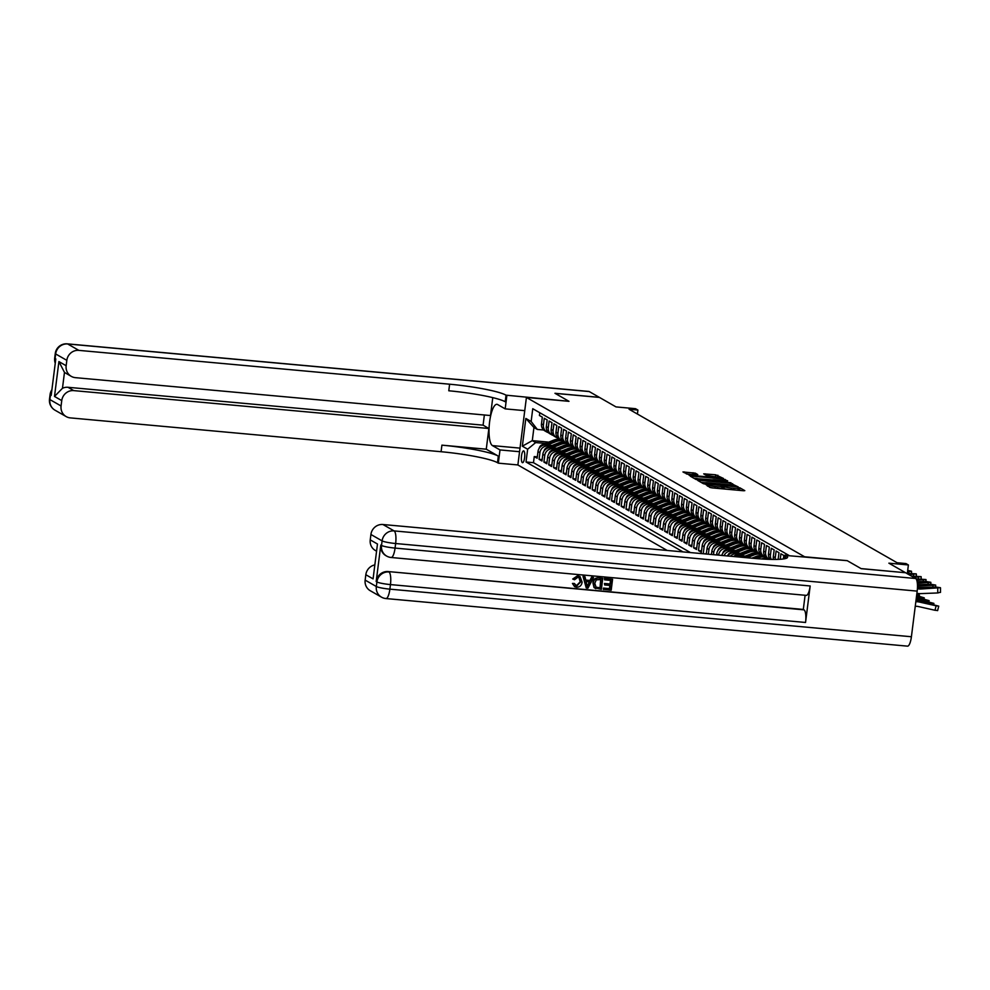 <?xml version="1.0" encoding="UTF-8"?>
<svg xmlns="http://www.w3.org/2000/svg" width="990" height="990" viewBox="0 0 990 990"><rect width="100%" height="100%" fill="white"/><g stroke="black" fill="none" stroke-linecap="round" stroke-linejoin="round"><path stroke-width="1.49" d="M705.833 484.506L709.979 487.464L712.194 487.897L743.54 490.755L744.802 490.644L739.765 487.761L737.983 487.909A5.816 0.705 7.2 0 1 738.181 488.132A5.816 0.705 7.2 0 1 733.924 488.268L731.313 488.033A5.816 0.705 7.2 0 1 724.222 486.659L721.784 486.437A5.816 0.705 7.2 0 1 721.995 486.647A5.816 0.705 7.2 0 1 717.738 486.795L715.126 486.548A5.816 0.705 7.2 0 1 708.036 485.174L705.833 484.506M522.324 462.615A5.928 1.634 -84.8 0 0 522.522 462.689A5.928 1.634 -84.8 0 0 524.65 457.293A5.928 1.634 -84.8 0 0 523.797 450.945A5.928 1.634 -84.8 0 0 523.599 450.871A5.928 1.634 -84.8 0 0 521.47 456.266A5.928 1.634 -84.8 0 0 522.324 462.615M695.302 473.146L682.964 471.958L690.834 475.67L723.517 478.479L715.634 474.779L703.692 473.851L706.142 475.287L719.718 477.539L716.166 477.65L695.524 475.769L689.436 474.433L697.764 474.594L695.302 473.146L695.129 474.519M905.417 572.641L888.884 563.174L908.387 564.956L905.974 563.57L897.113 562.753L629.058 409.254L637.919 410.058L635.506 408.684L615.99 406.902L599.457 397.423L555.105 393.377L568.99 401.334L526.42 397.448L804.61 556.776L847.193 560.649L861.077 568.594L905.417 572.715M699.039 480.36L697.777 480.472L703.37 483.677L705.585 484.11L738.255 486.919L730.385 483.219L699.039 480.36L698.94 481.14M695.995 479.457L690.401 476.252L691.663 476.141L723.009 478.999L727.687 480.868L713.641 479.754L712.317 479.791L713.963 480.781L731.004 482.761L695.995 479.457M537.322 456.848L534.254 456.563L537.149 458.221L537.991 451.564L539.921 452.678A7.413 7.066 -60.2 0 1 547.94 446.02L550.217 446.23M542.149 459.608L539.08 459.335L541.976 460.993L542.817 454.336L544.748 455.437A7.413 7.066 -60.2 0 1 552.767 448.779L555.056 448.99M546.987 462.38L543.906 462.095L546.814 463.753L547.656 457.095L549.586 458.209A7.413 7.066 -60.2 0 1 557.605 451.551L559.882 451.762M551.814 465.139L548.745 464.867L551.64 466.525L552.482 459.867L554.412 460.969A7.413 7.066 -60.2 0 1 562.431 454.311L564.708 454.521M556.64 467.911L553.571 467.627L556.467 469.285L557.308 462.627L559.239 463.741A7.413 7.066 -60.2 0 1 567.258 457.083L569.547 457.293M561.479 470.671L558.397 470.399L561.293 472.057L562.134 465.399L564.077 466.5A7.413 7.066 -60.2 0 1 572.096 459.843L574.373 460.053M566.305 473.443L563.236 473.158L566.132 474.816L566.973 468.159L568.904 469.272A7.413 7.066 -60.2 0 1 576.923 462.615L579.2 462.825M571.131 476.202L568.062 475.93L570.958 477.588L571.799 470.931L573.73 472.032A7.413 7.066 -60.2 0 1 581.749 465.374L584.026 465.585M575.957 478.974L572.888 478.69L575.784 480.348L576.625 473.69L578.556 474.804A7.413 7.066 -60.2 0 1 586.575 468.146L588.864 468.357M580.796 481.734L577.715 481.462L580.623 483.12L581.464 476.462L583.395 477.564A7.413 7.066 -60.2 0 1 591.414 470.906L593.691 471.116M585.622 484.506L582.553 484.221L585.449 485.88L586.29 479.222L588.221 480.336A7.413 7.066 -60.2 0 1 596.24 473.678L598.517 473.888M590.448 487.266L587.379 486.993L590.275 488.652L591.117 481.994L593.047 483.095A7.413 7.066 -60.2 0 1 601.066 476.45L603.356 476.648M595.287 490.038L592.206 489.753L595.114 491.411L595.955 484.754L597.886 485.867A7.413 7.066 -60.2 0 1 605.905 479.21L608.182 479.42M600.113 492.81L597.044 492.525L599.94 494.183L600.782 487.525L602.712 488.627A7.413 7.066 -60.2 0 1 610.731 481.982L613.008 482.18M604.939 495.569L601.87 495.285L604.766 496.943L605.608 490.285L607.538 491.399A7.413 7.066 -60.2 0 1 615.557 484.741L617.834 484.952M609.766 498.341L606.697 498.057L609.593 499.715L610.434 493.057L612.365 494.159A7.413 7.066 -60.2 0 1 620.384 487.513L622.673 487.711M614.604 501.101L611.523 500.816L614.431 502.475L615.273 495.817L617.203 496.93A7.413 7.066 -60.2 0 1 625.222 490.273L627.499 490.483M619.431 503.873L616.362 503.588L619.257 505.246L620.099 498.589L622.029 499.69A7.413 7.066 -60.2 0 1 630.048 493.045L632.325 493.243M624.257 506.632L621.188 506.348L624.084 508.006L624.925 501.348L626.856 502.462A7.413 7.066 -60.2 0 1 634.875 495.804L637.164 496.015M629.096 509.404L626.014 509.12L628.922 510.778L629.764 504.12L631.694 505.222A7.413 7.066 -60.2 0 1 639.713 498.576L641.99 498.774M633.922 512.164L630.853 511.88L633.749 513.538L634.59 506.88L636.521 507.994A7.413 7.066 -60.2 0 1 644.54 501.336L646.816 501.546M638.748 514.936L635.679 514.652L638.575 516.31L639.416 509.652L641.347 510.753A7.413 7.066 -60.2 0 1 649.366 504.108L651.643 504.306M643.574 517.696L640.505 517.411L643.401 519.069L644.243 512.412L646.185 513.525A7.413 7.066 -60.2 0 1 654.192 506.868L656.481 507.078M648.413 520.468L645.344 520.183L648.24 521.841L649.081 515.184L651.012 516.285A7.413 7.066 -60.2 0 1 659.031 509.64L661.308 509.838M653.239 523.227L650.17 522.943L653.066 524.613L653.907 517.943L655.838 519.057A7.413 7.066 -60.2 0 1 663.857 512.399L666.134 512.61M658.065 525.999L654.996 525.715L657.892 527.373L658.734 520.715L660.664 521.817A7.413 7.066 -60.2 0 1 668.683 515.171L670.973 515.369M662.904 528.759L659.823 528.474L662.731 530.145L663.572 523.475L665.503 524.589A7.413 7.066 -60.2 0 1 673.522 517.931L675.799 518.141M667.73 531.531L664.661 531.246L667.557 532.905L668.399 526.247L670.329 527.348A7.413 7.066 -60.2 0 1 678.348 520.703L680.625 520.901M672.557 534.291L669.488 534.006L672.383 535.677L673.225 529.007L675.155 530.12A7.413 7.066 -60.2 0 1 683.174 523.462L685.451 523.673M677.383 537.063L674.314 536.778L677.21 538.436L678.051 531.779L679.994 532.88A7.413 7.066 -60.2 0 1 688.001 526.235L690.29 526.433M682.221 539.822L679.152 539.538L682.048 541.208L682.89 534.538L684.82 535.652A7.413 7.066 -60.2 0 1 692.839 528.994L695.116 529.205M687.048 542.594L683.979 542.31L686.874 543.968L687.716 537.31L689.646 538.412A7.413 7.066 -60.2 0 1 697.665 531.766L699.942 531.964M691.874 545.354L688.805 545.069L691.701 546.74L692.542 540.07L694.473 541.183A7.413 7.066 -60.2 0 1 702.492 534.526L704.781 534.736M696.712 548.126L693.631 547.841L696.539 549.5L697.381 542.842L699.311 543.943A7.413 7.066 -60.2 0 1 707.33 537.298L709.607 537.496M701.539 550.886L698.47 550.601L701.365 552.271L702.207 545.601L704.138 546.715A7.413 7.066 -60.2 0 1 712.157 540.057L714.434 540.268M706.365 553.658L704.063 553.818M783.387 558.966L783.832 555.452L780.924 553.794L780.244 559.276M778.202 559.375L778.152 559.35A7.413 7.066 119.8 0 0 778.152 559.375L778.994 552.692L776.098 551.034L775.257 557.692A7.413 7.066 -60.2 0 0 775.244 559.437M773.512 559.437A7.413 7.066 119.8 0 1 773.326 556.59L774.168 549.92L771.272 548.262L770.43 554.932A7.413 7.066 -60.2 0 0 771.272 559.399M770.084 559.375A7.413 7.066 119.8 0 1 768.5 553.818L769.341 547.161L766.446 545.502L765.604 552.16A7.413 7.066 -60.2 0 0 769.205 559.35M769.007 559.239L767.077 558.137A7.413 7.066 119.8 0 1 763.661 551.059L764.503 544.389L761.607 542.73L760.765 549.4A7.413 7.066 -60.2 0 0 765.74 557.123M764.181 556.479L762.251 555.365A7.413 7.066 119.8 0 1 758.835 548.287L759.677 541.629L756.781 539.971L755.939 546.629A7.413 7.066 -60.2 0 0 760.902 554.363M759.355 553.707L757.424 552.606A7.413 7.066 119.8 0 1 754.009 545.527L754.85 538.857L751.955 537.199L751.113 543.869A7.413 7.066 -60.2 0 0 756.075 551.591M754.516 550.947L752.586 549.834A7.413 7.066 119.8 0 1 749.183 542.755L750.024 536.097L747.116 534.439L746.274 541.097A7.413 7.066 -60.2 0 0 751.249 548.831M749.69 548.175L747.759 547.074A7.413 7.066 119.8 0 1 744.344 539.995L745.185 533.325L742.29 531.667L741.448 538.337A7.413 7.066 -60.2 0 0 746.41 546.059M744.864 545.416L742.933 544.302A7.413 7.066 119.8 0 1 739.518 537.224L740.359 530.566L737.463 528.908L736.622 535.565A7.413 7.066 -60.2 0 0 741.584 543.287M740.037 542.644L738.107 541.542A7.413 7.066 119.8 0 1 734.691 534.464L735.533 527.794L732.637 526.136L731.796 532.806A7.413 7.066 -60.2 0 0 736.758 540.528M735.199 539.884L733.268 538.77A7.413 7.066 119.8 0 1 729.853 531.692L730.694 525.034L727.798 523.376L726.957 530.034A7.413 7.066 -60.2 0 0 731.932 537.756M730.373 537.112L728.442 536.011A7.413 7.066 119.8 0 1 725.027 528.932L725.868 522.262L722.972 520.604L722.131 527.274A7.413 7.066 -60.2 0 0 727.093 534.996M725.546 534.353L723.616 533.239A7.413 7.066 119.8 0 1 720.2 526.16L721.042 519.503L718.146 517.844L717.304 524.502A7.413 7.066 -60.2 0 0 722.267 532.224M720.708 531.581L718.777 530.479A7.413 7.066 119.8 0 1 715.374 523.401L716.216 516.731L713.307 515.072L712.466 521.742A7.413 7.066 -60.2 0 0 717.441 529.464M715.881 528.821L713.951 527.707A7.413 7.066 119.8 0 1 710.535 520.629L711.377 513.971L708.481 512.313L707.64 518.97A7.413 7.066 -60.2 0 0 712.602 526.692M711.055 526.049L709.125 524.947A7.413 7.066 119.8 0 1 705.709 517.869L706.551 511.199L703.655 509.541L702.813 516.211A7.413 7.066 -60.2 0 0 707.776 523.933M706.229 523.289L704.286 522.175A7.413 7.066 119.8 0 1 700.883 515.097L701.724 508.439L698.829 506.781L697.987 513.439A7.413 7.066 -60.2 0 0 702.949 521.161M701.39 520.517L699.46 519.416A7.413 7.066 119.8 0 1 696.044 512.337L696.886 505.667L693.99 504.009L693.149 510.679A7.413 7.066 -60.2 0 0 698.123 518.401M696.564 517.758L694.634 516.644A7.413 7.066 119.8 0 1 691.218 509.565L692.06 502.908L689.164 501.249L688.322 507.907A7.413 7.066 -60.2 0 0 693.285 515.629M691.738 514.986L689.807 513.884A7.413 7.066 119.8 0 1 686.392 506.806L687.233 500.136L684.337 498.477L683.496 505.147A7.413 7.066 -60.2 0 0 688.458 512.87M686.899 512.226L684.969 511.112A7.413 7.066 119.8 0 1 681.566 504.034L682.407 497.376L679.499 495.718L678.657 502.375A7.413 7.066 -60.2 0 0 683.632 510.098M682.073 509.454L680.142 508.353A7.413 7.066 119.8 0 1 676.727 501.274L677.568 494.604L674.673 492.946L673.831 499.616A7.413 7.066 -60.2 0 0 678.793 507.338M677.247 506.694L675.316 505.581A7.413 7.066 119.8 0 1 671.901 498.502L672.742 491.844L669.846 490.186L669.005 496.844A7.413 7.066 -60.2 0 0 673.967 504.566M672.42 503.922L670.477 502.821A7.413 7.066 119.8 0 1 667.074 495.743L667.916 489.072L665.02 487.414L664.179 494.084A7.413 7.066 -60.2 0 0 669.141 501.806M667.582 501.163L665.651 500.049A7.413 7.066 119.8 0 1 662.236 492.971L663.077 486.313L660.182 484.654L659.34 491.312A7.413 7.066 -60.2 0 0 664.315 499.034M662.755 498.391L660.825 497.289A7.413 7.066 119.8 0 1 657.409 490.211L658.251 483.541L655.355 481.882L654.514 488.553A7.413 7.066 -60.2 0 0 659.476 496.275M657.929 495.631L655.999 494.517A7.413 7.066 119.8 0 1 652.583 487.439L653.425 480.781L650.529 479.123L649.688 485.781A7.413 7.066 -60.2 0 0 654.65 493.503M653.091 492.859L651.16 491.758A7.413 7.066 119.8 0 1 647.757 484.679L648.599 478.009L645.69 476.351L644.849 483.021A7.413 7.066 -60.2 0 0 649.824 490.743M648.264 490.1L646.334 488.986A7.413 7.066 119.8 0 1 642.918 481.907L643.76 475.25L640.864 473.591L640.023 480.249A7.413 7.066 -60.2 0 0 644.985 487.971M643.438 487.328L641.508 486.226A7.413 7.066 119.8 0 1 638.092 479.148L638.934 472.478L636.038 470.819L635.196 477.489A7.413 7.066 -60.2 0 0 640.159 485.211M638.612 484.568L636.669 483.454A7.413 7.066 119.8 0 1 633.266 476.376L634.107 469.718L631.212 468.06L630.37 474.717A7.413 7.066 -60.2 0 0 635.332 482.439M633.773 481.796L631.843 480.695A7.413 7.066 119.8 0 1 628.427 473.616L629.269 466.946L626.373 465.288L625.532 471.958A7.413 7.066 -60.2 0 0 630.506 479.68M628.947 479.036L627.017 477.923A7.413 7.066 119.8 0 1 623.601 470.844L624.442 464.186L621.547 462.528L620.705 469.186A7.413 7.066 -60.2 0 0 625.668 476.908M624.121 476.264L622.19 475.163A7.413 7.066 119.8 0 1 618.775 468.084L619.616 461.414L616.721 459.756L615.879 466.414A7.413 7.066 -60.2 0 0 620.841 474.148M619.282 473.505L617.352 472.391A7.413 7.066 119.8 0 1 613.949 465.312L614.79 458.655L611.882 456.996L611.04 463.654A7.413 7.066 -60.2 0 0 616.015 471.376M614.456 470.733L612.525 469.631A7.413 7.066 119.8 0 1 609.11 462.553L609.951 455.883L607.056 454.224L606.214 460.882A7.413 7.066 -60.2 0 0 611.177 468.617M609.63 467.973L607.699 466.859A7.413 7.066 119.8 0 1 604.284 459.781L605.125 453.123L602.229 451.465L601.388 458.123A7.413 7.066 -60.2 0 0 606.35 465.845M604.803 465.201L602.861 464.1A7.413 7.066 119.8 0 1 599.457 457.021L600.299 450.351L597.403 448.693L596.562 455.351A7.413 7.066 -60.2 0 0 601.524 463.085M599.965 462.441L598.034 461.328A7.413 7.066 119.8 0 1 594.619 454.249L595.46 447.591L592.564 445.933L591.723 452.591A7.413 7.066 -60.2 0 0 596.685 460.313M595.139 459.669L593.208 458.568A7.413 7.066 119.8 0 1 589.793 451.489L590.634 444.819L587.738 443.161L586.897 449.819A7.413 7.066 -60.2 0 0 591.859 457.553M590.312 456.91L588.382 455.796A7.413 7.066 119.8 0 1 584.966 448.718L585.808 442.06L582.912 440.401L582.071 447.059A7.413 7.066 -60.2 0 0 587.033 454.781M585.474 454.138L583.543 453.036A7.413 7.066 119.8 0 1 580.14 445.958L580.982 439.288L578.073 437.63L577.232 444.287A7.413 7.066 -60.2 0 0 582.207 452.022M580.647 451.378L578.717 450.264A7.413 7.066 119.8 0 1 575.301 443.186L576.143 436.528L573.247 434.87L572.406 441.528A7.413 7.066 -60.2 0 0 577.368 449.25M575.821 448.606L573.891 447.505A7.413 7.066 119.8 0 1 570.475 440.426L571.317 433.756L568.421 432.098L567.579 438.756A7.413 7.066 -60.2 0 0 572.542 446.49M570.995 445.846L569.052 444.733A7.413 7.066 119.8 0 1 565.649 437.654L566.49 430.996L563.582 429.338L562.741 435.996A7.413 7.066 -60.2 0 0 567.716 443.718M566.156 443.075L564.226 441.973A7.413 7.066 119.8 0 1 560.81 434.895L561.652 428.225L558.756 426.566L557.914 433.224A7.413 7.066 -60.2 0 0 562.877 440.958M561.33 440.303L559.399 439.201A7.413 7.066 119.8 0 1 555.984 432.123L556.826 425.465L553.93 423.807L553.088 430.464A7.413 7.066 -60.2 0 0 558.051 438.186M556.504 437.543L554.573 436.442A7.413 7.066 119.8 0 1 551.158 429.363L551.999 422.693L549.104 421.035L548.262 427.692A7.413 7.066 -60.2 0 0 553.224 435.427M551.665 434.771L549.735 433.67A7.413 7.066 119.8 0 1 546.332 426.591L547.173 419.933L544.265 418.275L543.423 424.933A7.413 7.066 -60.2 0 0 548.398 432.655M537.991 451.564A7.413 7.066 119.8 0 1 546.01 444.918L552.111 445.475M542.817 454.336A7.413 7.066 119.8 0 1 550.836 447.678L556.949 448.235M547.656 457.095A7.413 7.066 119.8 0 1 555.675 450.45L561.775 451.007M552.482 459.867A7.413 7.066 119.8 0 1 560.501 453.21L566.602 453.767M557.308 462.627A7.413 7.066 119.8 0 1 565.327 455.982L571.44 456.539M562.134 465.399A7.413 7.066 119.8 0 1 570.153 458.741L576.267 459.298M566.973 468.159A7.413 7.066 119.8 0 1 574.992 461.513L581.093 462.07M571.799 470.931A7.413 7.066 119.8 0 1 579.818 464.273L585.919 464.83M576.625 473.69A7.413 7.066 119.8 0 1 584.644 467.045L590.758 467.602M581.464 476.462A7.413 7.066 119.8 0 1 589.483 469.805L595.584 470.361M586.29 479.222A7.413 7.066 119.8 0 1 594.309 472.577L600.41 473.133M591.117 481.994A7.413 7.066 119.8 0 1 599.136 475.336L605.249 475.893M595.955 484.754A7.413 7.066 119.8 0 1 603.962 478.108L610.075 478.665M600.782 487.525A7.413 7.066 119.8 0 1 608.8 480.868L614.901 481.425M605.608 490.285A7.413 7.066 119.8 0 1 613.627 483.64L619.728 484.197M610.434 493.057A7.413 7.066 119.8 0 1 618.453 486.399L624.566 486.956M615.273 495.817A7.413 7.066 119.8 0 1 623.292 489.171L629.393 489.728M620.099 498.589A7.413 7.066 119.8 0 1 628.118 491.931L634.219 492.488M624.925 501.348A7.413 7.066 119.8 0 1 632.944 494.703L639.057 495.26M629.764 504.12A7.413 7.066 119.8 0 1 637.77 497.463L643.884 498.019M634.59 506.88A7.413 7.066 119.8 0 1 642.609 500.235L648.71 500.792M639.416 509.652A7.413 7.066 119.8 0 1 647.435 502.994L653.536 503.551M644.243 512.412A7.413 7.066 119.8 0 1 652.262 505.766L658.375 506.323M649.081 515.184A7.413 7.066 119.8 0 1 657.1 508.526L663.201 509.083M653.907 517.943A7.413 7.066 119.8 0 1 661.926 511.298L668.027 511.855M658.734 520.715A7.413 7.066 119.8 0 1 666.753 514.058L672.866 514.614M663.572 523.475A7.413 7.066 119.8 0 1 671.579 516.83L677.692 517.386M668.399 526.247A7.413 7.066 119.8 0 1 676.418 519.589L682.518 520.146M673.225 529.007A7.413 7.066 119.8 0 1 681.244 522.361L687.357 522.918M678.051 531.779A7.413 7.066 119.8 0 1 686.07 525.121L692.183 525.678M682.89 534.538A7.413 7.066 119.8 0 1 690.909 527.893L697.01 528.45M687.716 537.31A7.413 7.066 119.8 0 1 695.735 530.652L701.836 531.209M692.542 540.07A7.413 7.066 119.8 0 1 700.561 533.424L706.674 533.981M697.381 542.842A7.413 7.066 119.8 0 1 705.387 536.184L711.501 536.741M702.207 545.601A7.413 7.066 119.8 0 1 710.226 538.956L716.327 539.513M708.37 554.202L708.964 549.475A7.413 7.066 -60.2 0 1 716.983 542.829L719.26 543.027M706.316 554.016L707.033 548.373A7.413 7.066 119.8 0 1 715.052 541.716L721.166 542.273M713.493 554.672L713.802 552.247A7.413 7.066 -60.2 0 1 721.809 545.589L724.098 545.799M711.439 554.487L711.86 551.133A7.413 7.066 119.8 0 1 719.879 544.488L725.992 545.044M718.604 555.143L718.629 555.006A7.413 7.066 -60.2 0 1 726.648 548.361L728.925 548.559M716.562 554.957L716.698 553.905A7.413 7.066 119.8 0 1 724.717 547.247L730.818 547.804M724.049 555.638A7.413 7.066 -60.2 0 1 731.474 551.121L733.751 551.331M721.784 555.427A7.413 7.066 119.8 0 1 729.543 550.019L735.644 550.576M730.335 556.207A7.413 7.066 -60.2 0 1 736.3 553.893L738.59 554.091M727.699 555.972A7.413 7.066 119.8 0 1 734.37 552.779L740.483 553.336M738.391 556.949A7.413 7.066 -60.2 0 1 741.139 556.652L743.416 556.863M734.766 556.615A7.413 7.066 119.8 0 1 739.196 555.551L745.309 556.108M667.149 550.44L517.881 464.966L526.42 397.448M534.254 456.563L533.474 462.677L526.024 461.996L683.001 551.888M526.024 461.996L527.645 449.225L522.336 446.181L525.839 418.448L531.147 421.48L532.756 408.709L788.807 555.341M539.785 412.731L539.439 415.503L542.334 417.161L541.493 423.831A7.413 7.066 119.8 0 0 544.908 430.91L546.839 432.011M703.296 553.373L704.138 546.715M698.47 550.601L699.311 543.943M693.631 547.841L694.473 541.183M688.805 545.069L689.646 538.412M683.979 542.31L684.82 535.652M679.152 539.538L679.994 532.88M674.314 536.778L675.155 530.12M669.488 534.006L670.329 527.348M664.661 531.246L665.503 524.589M659.823 528.474L660.664 521.817M654.996 525.715L655.838 519.057M650.17 522.943L651.012 516.285M645.344 520.183L646.185 513.525M640.505 517.411L641.347 510.753M635.679 514.652L636.521 507.994M630.853 511.88L631.694 505.222M626.014 509.12L626.856 502.462M621.188 506.348L622.029 499.69M616.362 503.588L617.203 496.93M611.523 500.816L612.365 494.159M606.697 498.057L607.538 491.399M601.87 495.285L602.712 488.627M597.044 492.525L597.886 485.867M592.206 489.753L593.047 483.095M587.379 486.993L588.221 480.336M582.553 484.221L583.395 477.564M577.715 481.462L578.556 474.804M572.888 478.69L573.73 472.032M568.062 475.93L568.904 469.272M563.236 473.158L564.077 466.5M558.397 470.399L559.239 463.741M553.571 467.627L554.412 460.969M548.745 464.867L549.586 458.209M543.906 462.095L544.748 455.437M539.08 459.335L539.921 452.678M533.474 462.677L690.451 552.568M548.707 442.134L532.286 440.637L535.664 442.579L545.391 443.458M637.424 414.043L637.919 410.058M908.436 574.361L907.285 573.705L908.387 564.956M543.696 430.019L537.322 429.437L533.944 427.494L532.286 440.637L522.336 446.181M531.147 421.48L537.322 429.437M535.664 442.579L527.645 449.225M525.839 418.448L533.944 427.494M721.116 488.714A5.816 0.705 7.2 0 0 721.76 488.478L721.995 486.647M726.487 489.196A5.816 0.705 7.2 0 1 723.999 488.478L721.846 487.81M737.315 490.186A5.816 0.705 7.2 0 0 737.958 489.951L738.181 488.132M741.213 490.545L738.045 489.283M705.041 482.749L701.13 482.402M705.288 483.603L734.543 485.942A5.816 0.705 7.2 0 0 727.452 484.568L708.654 482.848A5.816 0.705 7.2 0 0 704.397 482.984A5.816 0.705 7.2 0 0 704.595 483.207L705.226 484.073M693.767 478.182L697.257 478.492M710.214 480.979L711.587 480.62L709.941 479.643L712.305 479.865M709.941 479.643L696.898 478.665L710.263 480.67M689.807 474.272L686.392 473.95M915.243 606.387A9.269 8.836 -60.2 0 1 918.287 606.524L934.993 610.273L936.119 605.806L938.755 606.152L917 600.658L917.916 601.561M915.837 601.747A13.897 13.254 -60.2 0 1 919.413 602.044L936.119 605.806M915.998 600.472A13.897 13.254 -60.2 0 1 917 600.658M927.779 603.776L917.445 600.918M927.915 603.269L917.953 601.029M937.493 610.508L934.993 610.273M917.458 587.664A9.269 8.836 119.8 0 0 918.077 587.652L935.34 586.996L940.376 587.689L920.49 589.038L917.73 588.27L919.846 587.85L933.075 587.949L919.97 588.741M916.901 593.257A13.897 13.254 119.8 0 0 920.477 593.616L937.74 592.961L937.765 588.382M917.408 588.592A9.269 8.836 119.8 0 0 920.49 589.038M940.351 592.268L937.74 592.961M917.73 588.27L918.077 587.652M575.438 585.523L576.366 585.746L580.227 581.786L578.952 577.554M573.099 579.237L577.9 575.994L580.066 576.601L582.12 582.145C581.625 585.498 579.756 587.194 576.514 587.231L574.732 586.699L572.814 583.667L574.361 583.481L576.749 585.969L580.623 582.009L579.15 577.665L577.888 577.269L574.559 579.744L572.715 579.026L577.517 575.772L579.868 576.502M574.534 586.587L572.43 583.444L574.361 583.481M585.746 580.078L589.941 580.462L591.575 577.195L593.554 577.566L587.949 588.122L586.253 587.973L583.407 576.638L585.003 576.786L585.795 580.264L590.325 580.672L591.958 577.418L593.554 577.566M586.253 587.973L583.023 576.415L585.003 576.786M603.677 589.557L603.838 588.295L609.84 588.852L610.273 585.474L604.68 584.966L604.828 583.704L610.434 584.211L610.904 580.425L604.63 579.855L604.407 578.37L612.562 579.298L611.189 590.25L603.294 589.347L603.455 588.085L609.456 588.629L609.865 585.437M604.68 584.966L604.445 583.481L610.038 583.989L610.496 580.388M380.791 545.044L381.521 545.453A11.113 10.605 119.8 0 0 386.644 556.071L385.914 555.662A11.113 10.605 -60.2 0 1 380.791 545.044L376.188 581.538A11.113 10.605 -60.2 0 1 388.216 571.564L804.041 609.852A11.113 3.057 95.2 0 1 805.551 622.462L810.166 585.969A11.113 3.057 95.2 0 1 806.256 595.374L391.149 557.494A11.113 3.057 -84.8 0 0 395.06 548.089L810.166 585.969M805.105 595.275L803.311 609.444L388.216 571.564M595.856 588.691L594.025 587.54L595.473 588.468L594.025 587.54L592.923 582.912C593.357 579.41 595.225 577.715 598.542 577.838L602.749 578.408L601.363 589.347L594.408 587.763L593.307 583.135C593.74 579.633 595.609 577.937 598.925 578.049L602.749 578.408M861.213 568.681L847.23 560.674L785.973 555.477A46.32 5.569 -172.8 0 1 787.582 557.234A46.32 5.569 -172.8 0 1 753.699 558.348L382.944 524.514L394.119 530.912L915.663 578.507L905.565 572.727L861.213 568.681M785.144 555.006L784.674 558.756M373.082 578.878L377.475 544.017L373.082 578.878L365.83 574.732L365.149 580.115L376.336 586.513L376.905 581.959L376.188 581.538M365.83 574.732A11.113 10.605 -60.2 0 1 374.616 564.956M805.551 622.462L390.456 584.583L389.874 589.149A11.113 1.337 7.2 0 1 376.336 586.513A11.113 10.605 119.8 0 0 381.447 597.131L370.272 590.733A11.113 10.605 -60.2 0 1 365.149 580.115M915.663 578.507A11.113 3.057 95.2 0 1 917.173 591.117L911.406 636.743A11.113 3.057 95.2 0 1 907.508 646.148L385.964 598.554A11.113 3.057 -84.8 0 0 389.874 589.149L911.406 636.743M376.373 551.071L375.358 550.49A11.113 10.605 -60.2 0 1 370.235 539.872L377.475 544.017M917.173 591.117L395.641 543.522L395.06 548.089A11.113 1.337 7.2 0 1 381.521 545.453L382.103 540.886L370.916 534.489L370.235 539.872M370.916 534.489A11.113 10.605 -60.2 0 1 382.944 524.514M803.311 609.444L804.041 609.852M604.63 579.855L604.407 578.37M604.791 578.593L612.562 579.298M601.079 579.534L596.277 579.868L594.804 583.296L596.129 587.367L600.014 587.949L601.079 579.534M600.014 587.949L600.67 579.496M595.745 587.144L599.631 587.726M588.246 584.83L589.718 581.897L586.08 581.563L587.256 586.785L589.236 581.86M586.872 586.563L587.862 584.607M575.611 585.635L576.366 585.746M55.007 410.194A11.113 11.113 0 0 1 49.5 399.156A11.113 1.337 7.2 0 0 49.884 399.576L61.071 405.974A11.113 10.605 119.8 0 0 66.181 416.592L55.007 410.194A11.113 10.605 -60.2 0 1 49.884 399.576L50.465 395.01L51.183 395.431L55.799 358.925L55.069 358.516L55.65 353.95A11.113 10.605 -60.2 0 1 67.679 343.976L78.853 350.373A11.113 10.605 119.8 0 0 66.825 360.348L55.65 353.95A11.113 1.337 -172.8 0 1 55.267 353.529A11.113 11.113 0 0 1 67.308 343.852A11.113 3.057 -84.8 0 1 67.679 343.976L589.211 391.557L599.309 397.337L554.957 393.29L568.941 401.296L506.039 395.171A46.32 5.569 7.2 0 0 449.608 384.207L78.853 350.373M524.75 410.652L505.185 408.87L497.624 404.539A20.84 5.742 -84.8 0 0 496.93 404.316A20.84 5.742 -84.8 0 0 489.444 423.25A20.84 5.742 -84.8 0 0 492.438 445.599L500 449.93L498.329 463.159L497.5 462.689A46.32 5.569 7.2 0 0 441.082 451.725L70.327 417.891A11.113 10.605 119.8 0 1 66.181 416.592M505.185 408.87L506.855 395.641M71.268 376.349L65.476 373.032A11.113 10.605 -60.2 0 1 64.474 372.389L62.469 388.278L54.499 396.446L58.905 361.585L66.157 365.731A11.113 10.605 119.8 0 0 75.413 377.66L490.508 415.54L492.772 397.621M484.37 414.971L483.083 425.168L488.874 428.497L73.78 390.617A11.113 10.605 119.8 0 0 61.751 400.591L54.499 396.446M486.263 449.2L498.329 456.118A46.32 5.569 7.2 0 0 441.911 445.154L486.263 449.2L488.874 428.497M66.157 365.731L66.825 360.348M67.308 343.852L588.84 391.446A11.113 3.057 95.2 0 1 589.211 391.557M519.564 451.712L500 449.93M517.894 464.941L498.329 463.159M61.071 405.974L61.751 400.591M62.469 388.278A11.113 10.605 -60.2 0 1 67.976 387.288L73.78 390.617M483.083 425.168L67.976 387.288M506.039 395.171L505.197 401.742A46.32 5.569 7.2 0 0 448.779 390.778L449.608 384.207M58.905 361.585L64.474 372.389M916.096 599.618L933.916 603.393L916.208 598.802M922.952 601.004L916.183 598.95M923.076 600.497L926.628 601.561L924.623 601.388L916.121 599.47M916.307 597.985L929.09 600.621L916.406 597.168M918.126 598.245L916.394 597.317M918.25 597.737L921.9 598.9L916.332 597.836M916.517 596.351L924.264 597.861L916.616 595.534M916.715 594.718L919.425 595.089L916.814 593.975M917.458 584.731L930.513 584.236L935.674 585.078L917.482 586.204M917.47 584.991L928.249 585.177L917.482 585.944M917.136 581.798L925.687 581.464L930.835 582.306L917.346 583.259M917.186 582.058L923.423 582.417L917.322 582.999M916.084 578.878L926.009 579.546L916.79 580.326M916.295 579.2L918.584 579.645L916.703 580.066M911.468 576.106L921.047 576.625L913.894 577.492M912.099 576.465L913.263 577.133M907.335 573.321L916.22 573.866L909.055 574.72M907.521 571.836L911.518 571.242L907.706 570.389M761.681 558.966A14.169 13.526 -60.2 0 1 767.324 558.273M765.753 559.202A14.169 13.526 -60.2 0 1 768.822 559.127M768.24 558.793A14.169 13.526 119.8 0 0 763.934 559.115M756.682 558.607L758.637 557.816A14.169 13.526 -60.2 0 1 765.084 556.912M751.868 558.174L756.224 556.442A14.169 13.526 -60.2 0 1 762.486 555.501M754.838 558.447L757.721 557.296A14.169 13.526 -60.2 0 1 763.983 556.368M763.401 556.034A14.169 13.526 119.8 0 0 757.14 556.962L753.687 558.348M747.091 557.741L753.811 555.056A14.169 13.526 -60.2 0 1 760.258 554.14M742.302 557.308L751.398 553.67A14.169 13.526 -60.2 0 1 757.659 552.742M745.272 557.58L752.895 554.536A14.169 13.526 -60.2 0 1 759.157 553.596M758.575 553.261A14.169 13.526 119.8 0 0 752.313 554.202L744.121 557.469M740.52 555.662L748.972 552.284A14.169 13.526 -60.2 0 1 755.42 551.38M733.689 556.516A4.913 4.678 -60.2 0 1 735.409 555.365L746.559 550.91A14.169 13.526 -60.2 0 1 752.833 549.97M738.664 555.514L748.056 551.764A14.169 13.526 -60.2 0 1 754.33 550.836M753.749 550.502A14.169 13.526 119.8 0 0 747.475 551.43L736.412 555.86M735.694 552.903L744.146 549.524A14.169 13.526 -60.2 0 1 750.593 548.609M727.588 555.959A4.913 4.678 -60.2 0 1 730.583 552.606L741.733 548.138A14.169 13.526 -60.2 0 1 747.995 547.21M733.837 552.754L743.23 548.992A14.169 13.526 -60.2 0 1 749.492 548.064M748.923 547.73A14.169 13.526 119.8 0 0 742.649 548.67L731.585 553.088M730.868 550.131L739.32 546.752A14.169 13.526 -60.2 0 1 745.767 545.849M722.688 553.46A4.913 4.678 -60.2 0 1 725.744 549.834L736.907 545.379A14.169 13.526 -60.2 0 1 743.168 544.438M729.011 549.982L738.404 546.232A14.169 13.526 -60.2 0 1 744.666 545.304M744.084 544.97A14.169 13.526 119.8 0 0 737.822 545.898L726.759 550.329M726.041 547.371L734.493 543.993A14.169 13.526 -60.2 0 1 740.941 543.077M717.861 550.7A4.913 4.678 -60.2 0 1 720.918 547.074L732.068 542.607A14.169 13.526 -60.2 0 1 738.342 541.679M724.173 547.222L733.565 543.461A14.169 13.526 -60.2 0 1 739.839 542.532M739.258 542.198A14.169 13.526 119.8 0 0 732.996 543.139L721.933 547.557M721.203 544.599L729.655 541.221A14.169 13.526 -60.2 0 1 736.102 540.305M713.035 547.928A4.913 4.678 -60.2 0 1 716.092 544.302L727.242 539.847A14.169 13.526 -60.2 0 1 733.516 538.907M719.346 544.451L728.739 540.701A14.169 13.526 -60.2 0 1 735.013 539.773M734.432 539.439A14.169 13.526 119.8 0 0 728.157 540.367L717.094 544.797M716.376 541.839L724.829 538.461A14.169 13.526 -60.2 0 1 731.276 537.545M708.197 545.168A4.913 4.678 -60.2 0 1 711.253 541.542L722.415 537.075A14.169 13.526 -60.2 0 1 728.677 536.147M714.52 541.691L723.913 537.929A14.169 13.526 -60.2 0 1 730.174 537.001M729.593 536.667A14.169 13.526 119.8 0 0 723.331 537.607L712.268 542.025M711.55 539.067L720.002 535.689A14.169 13.526 -60.2 0 1 726.45 534.773M703.37 542.396A4.913 4.678 -60.2 0 1 706.427 538.77L717.589 534.315A14.169 13.526 -60.2 0 1 723.851 533.375M709.682 538.919L719.087 535.169A14.169 13.526 -60.2 0 1 725.348 534.241M724.767 533.907A14.169 13.526 119.8 0 0 718.505 534.835L707.442 539.265M706.712 536.308L715.164 532.929A14.169 13.526 -60.2 0 1 721.611 532.014M698.544 539.637A4.913 4.678 -60.2 0 1 701.601 536.011L712.751 531.543A14.169 13.526 -60.2 0 1 719.025 530.615M704.855 536.159L714.248 532.397A14.169 13.526 -60.2 0 1 720.522 531.469M719.94 531.135A14.169 13.526 119.8 0 0 713.666 532.076L702.603 536.493M701.885 533.536L710.337 530.157A14.169 13.526 -60.2 0 1 716.785 529.242M693.718 536.865A4.913 4.678 -60.2 0 1 696.774 533.239L707.924 528.784A14.169 13.526 -60.2 0 1 714.186 527.843M700.029 533.387L709.422 529.638A14.169 13.526 -60.2 0 1 715.683 528.71M715.114 528.375A14.169 13.526 119.8 0 0 708.84 529.304L697.777 533.734M697.059 530.776L705.511 527.398A14.169 13.526 -60.2 0 1 711.959 526.482M688.879 534.105A4.913 4.678 -60.2 0 1 691.936 530.479L703.098 526.012A14.169 13.526 -60.2 0 1 709.36 525.084M695.203 530.628L704.595 526.866A14.169 13.526 -60.2 0 1 710.857 525.938M710.276 525.603A14.169 13.526 119.8 0 0 704.014 526.544L692.951 530.962M692.233 528.004L700.685 524.626A14.169 13.526 -60.2 0 1 707.132 523.71M684.053 531.333A4.913 4.678 -60.2 0 1 687.11 527.707L698.259 523.252A14.169 13.526 -60.2 0 1 704.534 522.312M690.364 527.856L699.757 524.106A14.169 13.526 -60.2 0 1 706.031 523.178M705.449 522.844A14.169 13.526 119.8 0 0 699.188 523.772L688.112 528.202M687.394 525.245L695.846 521.866A14.169 13.526 -60.2 0 1 702.294 520.95M679.227 528.573A4.913 4.678 -60.2 0 1 682.283 524.947L693.433 520.48A14.169 13.526 -60.2 0 1 699.707 519.552M685.538 525.096L694.93 521.334A14.169 13.526 -60.2 0 1 701.205 520.406M700.623 520.072A14.169 13.526 119.8 0 0 694.349 521.012L683.286 525.43M682.568 522.472L691.02 519.094A14.169 13.526 -60.2 0 1 697.467 518.178M674.388 525.801A4.913 4.678 -60.2 0 1 677.445 522.175L688.607 517.721A14.169 13.526 -60.2 0 1 694.869 516.78M680.712 522.324L690.104 518.574A14.169 13.526 -60.2 0 1 696.366 517.646M695.784 517.312A14.169 13.526 119.8 0 0 689.523 518.24L678.459 522.671M677.742 519.713L686.194 516.335A14.169 13.526 -60.2 0 1 692.641 515.419M669.562 523.042A4.913 4.678 -60.2 0 1 672.618 519.416L683.781 514.949A14.169 13.526 -60.2 0 1 690.042 514.02M675.873 519.564L685.278 515.802A14.169 13.526 -60.2 0 1 691.54 514.874M690.958 514.54A14.169 13.526 119.8 0 0 684.696 515.481L673.633 519.899M672.903 516.941L681.355 513.562A14.169 13.526 -60.2 0 1 687.803 512.647M664.736 520.27A4.913 4.678 -60.2 0 1 667.792 516.644L678.942 512.189A14.169 13.526 -60.2 0 1 685.216 511.248M671.047 516.792L680.439 513.043A14.169 13.526 -60.2 0 1 686.713 512.115M686.132 511.781A14.169 13.526 119.8 0 0 679.858 512.709L668.795 517.139M668.077 514.181L676.529 510.803A14.169 13.526 -60.2 0 1 682.976 509.887M659.897 517.51A4.913 4.678 -60.2 0 1 662.954 513.884L674.116 509.417A14.169 13.526 -60.2 0 1 680.377 508.489M666.221 514.033L675.613 510.271A14.169 13.526 -60.2 0 1 681.875 509.343M681.306 509.009A14.169 13.526 119.8 0 0 675.032 509.949L663.968 514.367M663.251 511.409L671.703 508.031A14.169 13.526 -60.2 0 1 678.15 507.115M655.071 514.738A4.913 4.678 -60.2 0 1 658.127 511.112L669.29 506.657A14.169 13.526 -60.2 0 1 675.551 505.717M661.394 511.261L670.787 507.511A14.169 13.526 -60.2 0 1 677.049 506.583M676.467 506.249A14.169 13.526 119.8 0 0 670.205 507.177L659.142 511.607M658.424 508.65L666.876 505.271A14.169 13.526 -60.2 0 1 673.324 504.356M650.244 511.979A4.913 4.678 -60.2 0 1 653.301 508.353L664.451 503.885A14.169 13.526 -60.2 0 1 670.725 502.957M656.556 508.501L665.948 504.739A14.169 13.526 -60.2 0 1 672.222 503.811M671.641 503.477A14.169 13.526 119.8 0 0 665.379 504.417L654.303 508.835M653.586 505.878L662.038 502.499A14.169 13.526 -60.2 0 1 668.485 501.584M645.418 509.207A4.913 4.678 -60.2 0 1 648.475 505.581L659.625 501.126A14.169 13.526 -60.2 0 1 665.899 500.185M651.729 505.729L661.122 501.979A14.169 13.526 -60.2 0 1 667.396 501.051M666.815 500.717A14.169 13.526 119.8 0 0 660.54 501.645L649.477 506.076M648.759 503.118L657.212 499.74A14.169 13.526 -60.2 0 1 663.659 498.824M640.58 506.447A4.913 4.678 -60.2 0 1 643.636 502.821L654.798 498.354A14.169 13.526 -60.2 0 1 661.06 497.425M646.903 502.97L656.296 499.207A14.169 13.526 -60.2 0 1 662.558 498.279M661.976 497.945A14.169 13.526 119.8 0 0 655.714 498.886L644.651 503.304M643.933 500.346L652.385 496.968A14.169 13.526 -60.2 0 1 658.833 496.052M635.753 503.675A4.913 4.678 -60.2 0 1 638.81 500.049L649.972 495.594A14.169 13.526 -60.2 0 1 656.234 494.654M642.065 500.197L651.47 496.448A14.169 13.526 -60.2 0 1 657.731 495.52M657.15 495.186A14.169 13.526 119.8 0 0 650.888 496.114L639.825 500.544M639.095 497.586L647.547 494.208A14.169 13.526 -60.2 0 1 653.994 493.292M630.927 500.915A4.913 4.678 -60.2 0 1 633.984 497.289L645.134 492.822A14.169 13.526 -60.2 0 1 651.408 491.894M637.238 497.438L646.631 493.676A14.169 13.526 -60.2 0 1 652.905 492.748M652.323 492.414A14.169 13.526 119.8 0 0 646.049 493.354L634.986 497.772M634.268 494.814L642.72 491.436A14.169 13.526 -60.2 0 1 649.168 490.52M626.088 498.143A4.913 4.678 -60.2 0 1 629.145 494.517L640.307 490.062A14.169 13.526 -60.2 0 1 646.569 489.122M632.412 494.666L641.805 490.916A14.169 13.526 -60.2 0 1 648.066 489.988M647.497 489.654A14.169 13.526 119.8 0 0 641.223 490.582L630.16 495.012M629.442 492.055L637.894 488.676A14.169 13.526 -60.2 0 1 644.341 487.761M621.262 495.384A4.913 4.678 -60.2 0 1 624.319 491.758L635.481 487.29A14.169 13.526 -60.2 0 1 641.743 486.362M627.586 491.906L636.978 488.144A14.169 13.526 -60.2 0 1 643.24 487.216M642.659 486.882A14.169 13.526 119.8 0 0 636.397 487.822L625.333 492.24M624.616 489.283L633.068 485.904A14.169 13.526 -60.2 0 1 639.503 484.989M616.436 492.612A4.913 4.678 -60.2 0 1 619.493 488.986L630.642 484.531A14.169 13.526 -60.2 0 1 636.916 483.59M622.747 489.134L632.14 485.385A14.169 13.526 -60.2 0 1 638.414 484.457M637.832 484.122A14.169 13.526 119.8 0 0 631.571 485.05L620.495 489.481M619.777 486.523L628.229 483.145A14.169 13.526 -60.2 0 1 634.677 482.229M611.61 489.852A4.913 4.678 -60.2 0 1 614.666 486.214L625.816 481.759A14.169 13.526 -60.2 0 1 632.09 480.831M617.921 486.375L627.314 482.613A14.169 13.526 -60.2 0 1 633.588 481.685M633.006 481.35A14.169 13.526 119.8 0 0 626.732 482.291L615.669 486.709M614.951 483.751L623.403 480.373A14.169 13.526 -60.2 0 1 629.85 479.457M606.771 487.08A4.913 4.678 -60.2 0 1 609.828 483.454L620.99 478.999A14.169 13.526 -60.2 0 1 627.252 478.059M613.095 483.603L622.487 479.853A14.169 13.526 -60.2 0 1 628.749 478.925M628.167 478.591A14.169 13.526 119.8 0 0 621.906 479.519L610.842 483.937M610.125 480.992L618.577 477.613A14.169 13.526 -60.2 0 1 625.024 476.697M601.945 484.32A4.913 4.678 -60.2 0 1 605.001 480.682L616.164 476.227A14.169 13.526 -60.2 0 1 622.425 475.299M608.256 480.843L617.661 477.081A14.169 13.526 -60.2 0 1 623.923 476.153M623.341 475.819A14.169 13.526 119.8 0 0 617.079 476.759L606.016 481.177M605.286 478.22L613.738 474.841A14.169 13.526 -60.2 0 1 620.186 473.925M597.119 481.548A4.913 4.678 -60.2 0 1 600.175 477.923L611.325 473.468A14.169 13.526 -60.2 0 1 617.599 472.527M603.43 478.071L612.822 474.321A14.169 13.526 -60.2 0 1 619.096 473.393M618.515 473.059A14.169 13.526 119.8 0 0 612.241 473.987L601.178 478.405M600.46 475.46L608.912 472.082A14.169 13.526 -60.2 0 1 615.359 471.166M592.28 478.789A4.913 4.678 -60.2 0 1 595.337 475.15L606.499 470.696A14.169 13.526 -60.2 0 1 612.761 469.767M598.604 475.311L607.996 471.549A14.169 13.526 -60.2 0 1 614.258 470.621M613.689 470.287A14.169 13.526 119.8 0 0 607.414 471.228L596.351 475.646M595.634 472.688L604.086 469.31A14.169 13.526 -60.2 0 1 610.533 468.394M587.454 476.017A4.913 4.678 -60.2 0 1 590.51 472.391L601.673 467.936A14.169 13.526 -60.2 0 1 607.934 466.995M593.777 472.539L603.17 468.79A14.169 13.526 -60.2 0 1 609.432 467.862M608.85 467.528A14.169 13.526 119.8 0 0 602.588 468.456L591.525 472.874M590.807 469.928L599.259 466.55A14.169 13.526 -60.2 0 1 605.694 465.634M582.627 473.257A4.913 4.678 -60.2 0 1 585.684 469.619L596.834 465.164A14.169 13.526 -60.2 0 1 603.108 464.236M588.939 469.78L598.331 466.018A14.169 13.526 -60.2 0 1 604.605 465.09M604.024 464.756A14.169 13.526 119.8 0 0 597.762 465.696L586.686 470.114M585.969 467.156L594.421 463.778A14.169 13.526 -60.2 0 1 600.868 462.862M577.801 470.485A4.913 4.678 -60.2 0 1 580.858 466.859L592.008 462.404A14.169 13.526 -60.2 0 1 598.282 461.464M584.112 467.008L593.505 463.258A14.169 13.526 -60.2 0 1 599.779 462.33M599.197 461.996A14.169 13.526 119.8 0 0 592.923 462.924L581.86 467.342M581.142 464.397L589.595 461.018A14.169 13.526 -60.2 0 1 596.042 460.103M572.962 467.726A4.913 4.678 -60.2 0 1 576.019 464.087L587.181 459.632A14.169 13.526 -60.2 0 1 593.443 458.704M579.286 464.248L588.679 460.486A14.169 13.526 -60.2 0 1 594.941 459.558M594.359 459.224A14.169 13.526 119.8 0 0 588.097 460.164L577.034 464.582M576.316 461.625L584.768 458.246A14.169 13.526 -60.2 0 1 591.216 457.331M568.136 464.954A4.913 4.678 -60.2 0 1 571.193 461.328L582.343 456.873A14.169 13.526 -60.2 0 1 588.617 455.932M574.447 461.476L583.84 457.726A14.169 13.526 -60.2 0 1 590.114 456.798M589.533 456.464A14.169 13.526 119.8 0 0 583.271 457.392L572.208 461.81M571.478 458.865L579.93 455.487A14.169 13.526 -60.2 0 1 586.377 454.571M563.31 462.194A4.913 4.678 -60.2 0 1 566.367 458.556L577.517 454.101A14.169 13.526 -60.2 0 1 583.791 453.173M569.621 458.717L579.014 454.954A14.169 13.526 -60.2 0 1 585.288 454.026M584.706 453.692A14.169 13.526 119.8 0 0 578.432 454.633L567.369 459.051M566.651 456.093L575.103 452.715A14.169 13.526 -60.2 0 1 581.551 451.799M558.471 459.422A4.913 4.678 -60.2 0 1 561.528 455.796L572.69 451.341A14.169 13.526 -60.2 0 1 578.952 450.4M564.795 455.945L574.188 452.195A14.169 13.526 -60.2 0 1 580.449 451.254M579.88 450.933A14.169 13.526 119.8 0 0 573.606 451.861L562.543 456.279M561.825 453.333L570.277 449.955A14.169 13.526 -60.2 0 1 576.725 449.039M553.645 456.662A4.913 4.678 -60.2 0 1 556.702 453.024L567.864 448.569A14.169 13.526 -60.2 0 1 574.126 447.641M559.969 453.185L569.361 449.423A14.169 13.526 -60.2 0 1 575.623 448.495M575.042 448.161A14.169 13.526 119.8 0 0 568.78 449.101L557.716 453.519M556.999 450.561L565.439 447.183A14.169 13.526 -60.2 0 1 571.886 446.267M548.819 453.89A4.913 4.678 -60.2 0 1 551.875 450.264L563.025 445.809A14.169 13.526 -60.2 0 1 569.3 444.869M555.13 450.413L564.523 446.663A14.169 13.526 -60.2 0 1 570.797 445.723M570.215 445.401A14.169 13.526 119.8 0 0 563.954 446.329L552.878 450.747M552.16 447.802L560.612 444.423A14.169 13.526 -60.2 0 1 567.06 443.508M543.993 451.131A4.913 4.678 -60.2 0 1 547.049 447.492L558.199 443.037A14.169 13.526 -60.2 0 1 564.473 442.109M550.304 447.653L559.697 443.891A14.169 13.526 -60.2 0 1 565.971 442.963M565.389 442.629A14.169 13.526 119.8 0 0 559.115 443.57L548.052 447.987M547.334 445.03L555.786 441.651A14.169 13.526 -60.2 0 1 562.233 440.736M539.154 448.359A4.913 4.678 -60.2 0 1 542.211 444.733L553.373 440.278A14.169 13.526 -60.2 0 1 559.635 439.337M545.478 444.881L554.87 441.132A14.169 13.526 -60.2 0 1 561.132 440.191M560.55 439.869A14.169 13.526 119.8 0 0 554.289 440.798L543.225 445.215M546.01 444.918L547.94 446.02M550.836 447.678L552.767 448.779M555.675 450.45L557.605 451.551M560.501 453.21L562.431 454.311M565.327 455.982L567.258 457.083M570.153 458.741L572.096 459.843M574.992 461.513L576.923 462.615M579.818 464.273L581.749 465.374M584.644 467.045L586.575 468.146M589.483 469.805L591.414 470.906M594.309 472.577L596.24 473.678M599.136 475.336L601.066 476.45M603.962 478.108L605.905 479.21M608.8 480.868L610.731 481.982M613.627 483.64L615.557 484.741M618.453 486.399L620.384 487.513M623.292 489.171L625.222 490.273M628.118 491.931L630.048 493.045M632.944 494.703L634.875 495.804M637.77 497.463L639.713 498.576M642.609 500.235L644.54 501.336M647.435 502.994L649.366 504.108M652.262 505.766L654.192 506.868M657.1 508.526L659.031 509.64M661.926 511.298L663.857 512.399M666.753 514.058L668.683 515.171M671.579 516.83L673.522 517.931M676.418 519.589L678.348 520.703M681.244 522.361L683.174 523.462M686.07 525.121L688.001 526.235M690.909 527.893L692.839 528.994M695.735 530.652L697.665 531.766M700.561 533.424L702.492 534.526M705.387 536.184L707.33 537.298M710.226 538.956L712.157 540.057M715.052 541.716L716.983 542.829M719.879 544.488L721.809 545.589M724.717 547.247L726.648 548.361M729.543 550.019L731.474 551.121M734.37 552.779L736.3 553.893M739.196 555.551L741.139 556.652M541.493 423.831L543.423 424.933M546.332 426.591L548.262 427.692M551.158 429.363L553.088 430.464M555.984 432.123L557.914 433.224M560.81 434.895L562.741 435.996M565.649 437.654L567.579 438.756M570.475 440.426L572.406 441.528M575.301 443.186L577.232 444.287M580.14 445.958L582.071 447.059M584.966 448.718L586.897 449.819M589.793 451.489L591.723 452.591M594.619 454.249L596.562 455.351M599.457 457.021L601.388 458.123M604.284 459.781L606.214 460.882M609.11 462.553L611.04 463.654M613.949 465.312L615.879 466.414M618.775 468.084L620.705 469.186M623.601 470.844L625.532 471.958M628.427 473.616L630.37 474.717M633.266 476.376L635.196 477.489M638.092 479.148L640.023 480.249M642.918 481.907L644.849 483.021M647.757 484.679L649.688 485.781M652.583 487.439L654.514 488.553M657.409 490.211L659.34 491.312M662.236 492.971L664.179 494.084M667.074 495.743L669.005 496.844M671.901 498.502L673.831 499.616M676.727 501.274L678.657 502.375M681.566 504.034L683.496 505.147M686.392 506.806L688.322 507.907M691.218 509.565L693.149 510.679M696.044 512.337L697.987 513.439M700.883 515.097L702.813 516.211M705.709 517.869L707.64 518.97M710.535 520.629L712.466 521.742M715.374 523.401L717.304 524.502M720.2 526.16L722.131 527.274M725.027 528.932L726.957 530.034M729.853 531.692L731.796 532.806M734.691 534.464L736.622 535.565M739.518 537.224L741.448 538.337M744.344 539.995L746.274 541.097M749.183 542.755L751.113 543.869M754.009 545.527L755.939 546.629M758.835 548.287L760.765 549.4M763.661 551.059L765.604 552.16M768.5 553.818L770.43 554.932M773.326 556.59L775.257 557.692M716.698 553.905L718.629 555.006M711.86 551.133L713.802 552.247M707.033 548.373L708.964 549.475M707.899 486.276L708.036 485.174M714.916 488.144L715.126 486.548M717.54 488.379L717.738 486.795M723.343 488.107L723.579 486.276M723.999 488.478L724.222 486.659M731.115 489.617L731.313 488.033M733.726 489.864L733.924 488.268M739.542 489.58L739.765 487.761M707.244 485.892L707.38 484.803M730.174 484.89L730.385 483.219M732.39 485.286L732.6 483.652M704.496 483.974L704.595 483.207M691.565 476.92L691.663 476.141M722.811 480.596L723.009 478.999M725.051 480.793L725.225 479.432M712.206 481.165L712.379 479.865M704.917 474.594L705.016 473.814M715.436 476.413L715.634 474.779M717.651 476.784L717.849 475.212M684.201 472.7L684.3 471.921M692.889 474.309L693.087 472.725M929.338 588.431L929.338 587.491M919.846 587.85L919.698 588.728M785.577 558.533L785.973 555.477M388.934 571.972A11.113 10.605 119.8 0 0 376.905 581.959A11.113 1.337 -172.8 0 0 390.456 584.583A11.113 3.057 -84.8 0 0 388.934 571.972M385.593 598.443A11.113 3.057 -84.8 0 0 385.964 598.554A11.113 11.113 0 0 1 381.447 597.131M394.119 530.912A11.113 10.605 119.8 0 0 382.103 540.886A11.113 1.337 -172.8 0 0 395.641 543.522A11.113 3.057 -84.8 0 0 394.119 530.912M390.778 557.382A11.113 3.057 -84.8 0 0 391.149 557.494A11.113 11.113 0 0 1 386.644 556.071M498.329 456.118L497.5 462.689M441.911 445.154L441.082 451.725M55.329 362.662A11.113 10.605 -60.2 0 1 55.069 358.516A11.113 1.337 7.2 0 1 54.685 358.083A11.113 11.113 0 0 0 55.254 363.243M51.901 389.738A11.113 11.113 0 0 0 50.082 394.589A11.113 1.337 -172.8 0 0 50.465 395.01A11.113 10.605 -60.2 0 1 51.752 391M520.01 448.124L492.438 445.599M931.095 603.838L931.293 603.034M926.256 601.066L926.467 600.274M921.43 598.294L921.628 597.502M916.629 595.411L916.802 594.743M932.927 587.095L932.927 585.61M924.512 585.672L924.512 584.731M928.1 584.323L928.1 582.85M919.673 582.9L919.685 581.959M923.262 581.563L923.274 580.078M918.435 578.791L918.435 577.318M913.609 576.032L913.609 574.547M908.771 573.26L908.783 571.787M757.721 557.296L758.637 557.816M756.224 556.442L757.14 556.962M752.895 554.536L753.811 555.056M751.398 553.67L752.313 554.202M748.056 551.764L748.972 552.284M746.559 550.91L747.475 551.43M735.409 555.365L736.312 555.885M743.23 548.992L744.146 549.524M741.733 548.138L742.649 548.67M730.583 552.606L731.486 553.125M738.404 546.232L739.32 546.752M736.907 545.379L737.822 545.898M725.744 549.834L726.66 550.353M733.565 543.461L734.493 543.993M732.068 542.607L732.996 543.139M720.918 547.074L721.821 547.594M728.739 540.701L729.655 541.221M727.242 539.847L728.157 540.367M716.092 544.302L716.995 544.822M723.913 537.929L724.829 538.461M722.415 537.075L723.331 537.607M711.253 541.542L712.169 542.062M719.087 535.169L720.002 535.689M717.589 534.315L718.505 534.835M706.427 538.77L707.343 539.29M714.248 532.397L715.164 532.929M712.751 531.543L713.666 532.076M701.601 536.011L702.504 536.531M709.422 529.638L710.337 530.157M707.924 528.784L708.84 529.304M696.774 533.239L697.678 533.759M704.595 526.866L705.511 527.398M703.098 526.012L704.014 526.544M691.936 530.479L692.851 530.999M699.757 524.106L700.685 524.626M698.259 523.252L699.188 523.772M687.11 527.707L688.013 528.227M694.93 521.334L695.846 521.866M693.433 520.48L694.349 521.012M682.283 524.947L683.187 525.467M690.104 518.574L691.02 519.094M688.607 517.721L689.523 518.24M677.445 522.175L678.36 522.695M685.278 515.802L686.194 516.335M683.781 514.949L684.696 515.481M672.618 519.416L673.534 519.936M680.439 513.043L681.355 513.562M678.942 512.189L679.858 512.709M667.792 516.644L668.696 517.164M675.613 510.271L676.529 510.803M674.116 509.417L675.032 509.949M662.954 513.884L663.869 514.404M670.787 507.511L671.703 508.031M669.29 506.657L670.205 507.177M658.127 511.112L659.043 511.632M665.948 504.739L666.876 505.271M664.451 503.885L665.379 504.417M653.301 508.353L654.204 508.872M661.122 501.979L662.038 502.499M659.625 501.126L660.54 501.645M648.475 505.581L649.378 506.1M656.296 499.207L657.212 499.74M654.798 498.354L655.714 498.886M643.636 502.821L644.552 503.341M651.47 496.448L652.385 496.968M649.972 495.594L650.888 496.114M638.81 500.049L639.726 500.569M646.631 493.676L647.547 494.208M645.134 492.822L646.049 493.354M633.984 497.289L634.887 497.809M641.805 490.916L642.72 491.436M640.307 490.062L641.223 490.582M629.145 494.517L630.061 495.037M636.978 488.144L637.894 488.676M635.481 487.29L636.397 487.822M624.319 491.758L625.235 492.278M632.14 485.385L633.068 485.904M630.642 484.531L631.571 485.05M619.493 488.986L620.396 489.506M627.314 482.613L628.229 483.145M625.816 481.759L626.732 482.291M614.666 486.214L615.57 486.746M622.487 479.853L623.403 480.373M620.99 478.999L621.906 479.519M609.828 483.454L610.743 483.974M617.661 477.081L618.577 477.613M616.164 476.227L617.079 476.759M605.001 480.682L605.917 481.214M612.822 474.321L613.738 474.841M611.325 473.468L612.241 473.987M600.175 477.923L601.079 478.442M607.996 471.549L608.912 472.082M606.499 470.696L607.414 471.228M595.337 475.15L596.252 475.683M603.17 468.79L604.086 469.31M601.673 467.936L602.588 468.456M590.51 472.391L591.426 472.911M598.331 466.018L599.259 466.55M596.834 465.164L597.762 465.696M585.684 469.619L586.587 470.151M593.505 463.258L594.421 463.778M592.008 462.404L592.923 462.924M580.858 466.859L581.761 467.379M588.679 460.486L589.595 461.018M587.181 459.632L588.097 460.164M576.019 464.087L576.935 464.619M583.84 457.726L584.768 458.246M582.343 456.873L583.271 457.392M571.193 461.328L572.109 461.847M579.014 454.954L579.93 455.487M577.517 454.101L578.432 454.633M566.367 458.556L567.27 459.088M574.188 452.195L575.103 452.715M572.69 451.341L573.606 451.861M561.528 455.796L562.444 456.316M569.361 449.423L570.277 449.955M567.864 448.569L568.78 449.101M556.702 453.024L557.618 453.556M564.523 446.663L565.439 447.183M563.025 445.809L563.954 446.329M551.875 450.264L552.779 450.784M559.697 443.891L560.612 444.423M558.199 443.037L559.115 443.57M547.049 447.492L547.953 448.025M554.87 441.132L555.786 441.651M553.373 440.278L554.289 440.798M542.211 444.733L543.126 445.253M704.274 483.924L704.397 482.984M712.144 481.152L712.317 479.791M696.762 479.68L696.898 478.665M689.312 475.435L689.436 474.433M719.631 478.294L719.718 477.539M938.755 606.152L937.617 610.632M940.488 592.416L940.5 587.837M54.685 358.083L55.267 353.529M49.5 399.156L50.082 394.589M933.916 603.393L933.657 604.407M929.09 600.621L928.83 601.648M924.264 597.861L924.004 598.876M919.425 595.089L919.178 596.116M935.661 586.983L935.674 585.078M930.835 584.224L930.835 582.306M926.009 581.452L926.009 579.546M921.17 578.692L921.183 576.774M916.344 575.92L916.356 574.014M911.518 573.161L911.518 571.242"/></g></svg>
